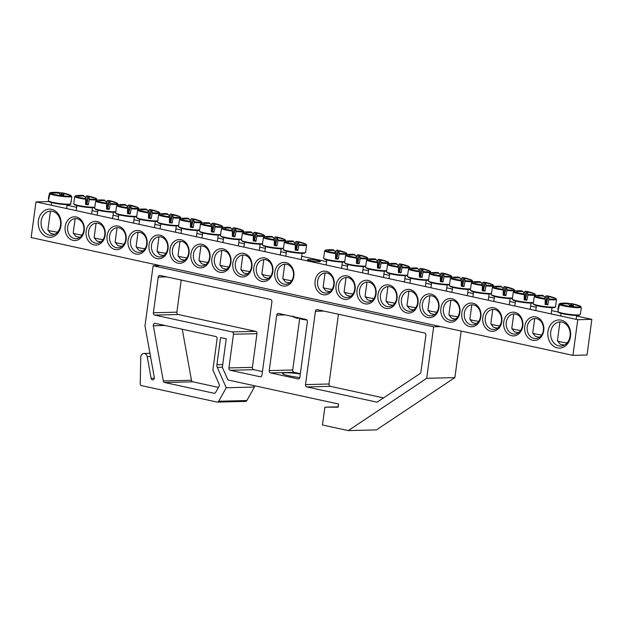 <?xml version="1.0" encoding="UTF-8"?>
<svg xmlns="http://www.w3.org/2000/svg" width="623" height="623" viewBox="0 0 623 623"><rect width="100%" height="100%" fill="white"/><g stroke="black" fill="none" stroke-linecap="round" stroke-linejoin="round"><path stroke-width="0.93" d="M527.229 326.81A10.061 8.169 88.6 0 1 535.04 318.509A10.061 8.169 88.6 0 1 543.458 328.36A10.061 8.169 88.6 0 1 535.539 338.624A10.061 8.169 88.6 0 1 527.229 326.81M67.058 205.232L76.668 207.319M92.056 210.667L97.624 211.875M113.012 215.223L118.588 216.438M133.976 219.779L139.552 220.994M154.94 224.342L160.516 225.549M175.904 228.898L181.472 230.113M196.86 233.454L202.436 234.669M217.824 238.017L223.4 239.224M238.788 242.573L244.364 243.788M259.752 247.129L265.32 248.343M280.708 251.692L286.284 252.899M301.672 256.248L326.6 261.668M341.988 265.016L347.556 266.223M362.944 269.572L368.52 270.787M383.908 274.128L389.484 275.343M404.872 278.691L410.448 279.898M425.836 283.247L431.404 284.462M446.792 287.803L452.368 289.017M467.756 292.366L473.332 293.573M488.72 296.922L494.296 298.137M509.684 301.477L515.26 302.692M530.648 306.041L536.216 307.248M551.604 310.597L558.091 312.006M576.602 316.032L591.85 319.35L587.03 355.017L572.942 355.367L577.762 319.7L35.97 201.891L31.15 237.558L572.942 355.367M524.722 326.522A11.876 9.641 -91.4 0 0 537.618 339.753A11.876 9.641 -91.4 0 0 540.359 319.498A11.876 9.641 -91.4 0 0 524.722 326.522M503.758 321.966A11.876 9.641 -91.4 0 0 516.662 335.19A11.876 9.641 -91.4 0 0 519.395 314.942A11.876 9.641 -91.4 0 0 503.758 321.966M461.83 312.847A11.876 9.641 -91.4 0 0 474.734 326.078A11.876 9.641 -91.4 0 0 477.475 305.831A11.876 9.641 -91.4 0 0 461.83 312.847M419.91 303.728A11.876 9.641 -91.4 0 0 432.814 316.959A11.876 9.641 -91.4 0 0 435.547 296.712A11.876 9.641 -91.4 0 0 419.91 303.728M377.982 294.617A11.876 9.641 -91.4 0 0 390.886 307.84A11.876 9.641 -91.4 0 0 393.627 287.592A11.876 9.641 -91.4 0 0 377.982 294.617M336.062 285.498A11.876 9.641 -91.4 0 0 348.966 298.729A11.876 9.641 -91.4 0 0 351.699 278.481A11.876 9.641 -91.4 0 0 336.062 285.498M84.191 230.728A11.876 9.641 -91.4 0 0 71.295 217.505A11.876 9.641 -91.4 0 0 68.553 237.752A11.876 9.641 -91.4 0 0 84.191 230.728M126.119 239.847A11.876 9.641 -91.4 0 0 113.215 226.616A11.876 9.641 -91.4 0 0 110.481 246.872A11.876 9.641 -91.4 0 0 126.119 239.847M168.039 248.966A11.876 9.641 -91.4 0 0 155.143 235.735A11.876 9.641 -91.4 0 0 152.401 255.983A11.876 9.641 -91.4 0 0 168.039 248.966M209.967 258.078A11.876 9.641 -91.4 0 0 197.063 244.855A11.876 9.641 -91.4 0 0 194.329 265.102A11.876 9.641 -91.4 0 0 209.967 258.078M251.887 267.197A11.876 9.641 -91.4 0 0 238.991 253.966A11.876 9.641 -91.4 0 0 236.249 274.221A11.876 9.641 -91.4 0 0 251.887 267.197M293.815 276.316A11.876 9.641 -91.4 0 0 280.911 263.085A11.876 9.641 -91.4 0 0 278.177 283.333A11.876 9.641 -91.4 0 0 293.815 276.316M60.976 225.682A14.088 11.44 -91.4 0 0 45.666 209.99A14.088 11.44 -91.4 0 0 42.419 234.014A14.088 11.44 -91.4 0 0 60.976 225.682M570.512 336.482A14.088 11.44 -91.4 0 0 555.21 320.79A14.088 11.44 -91.4 0 0 551.955 344.815A14.088 11.44 -91.4 0 0 570.512 336.482M272.851 271.753A11.876 9.641 -91.4 0 0 259.947 258.529A11.876 9.641 -91.4 0 0 257.213 278.777A11.876 9.641 -91.4 0 0 272.851 271.753M230.931 262.641A11.876 9.641 -91.4 0 0 218.027 249.41A11.876 9.641 -91.4 0 0 215.285 269.658A11.876 9.641 -91.4 0 0 230.931 262.641M189.003 253.522A11.876 9.641 -91.4 0 0 176.099 240.291A11.876 9.641 -91.4 0 0 173.365 260.546A11.876 9.641 -91.4 0 0 189.003 253.522M147.083 244.403A11.876 9.641 -91.4 0 0 134.179 231.18A11.876 9.641 -91.4 0 0 131.437 251.427A11.876 9.641 -91.4 0 0 147.083 244.403M105.155 235.292A11.876 9.641 -91.4 0 0 92.251 222.061A11.876 9.641 -91.4 0 0 89.517 242.308A11.876 9.641 -91.4 0 0 105.155 235.292M315.098 280.942A11.876 9.641 -91.4 0 0 328.002 294.165A11.876 9.641 -91.4 0 0 330.735 273.918A11.876 9.641 -91.4 0 0 315.098 280.942M357.026 290.061A11.876 9.641 -91.4 0 0 369.922 303.284A11.876 9.641 -91.4 0 0 372.663 283.037A11.876 9.641 -91.4 0 0 357.026 290.061M398.946 299.172A11.876 9.641 -91.4 0 0 411.85 312.403A11.876 9.641 -91.4 0 0 414.583 292.156A11.876 9.641 -91.4 0 0 398.946 299.172M440.874 308.292A11.876 9.641 -91.4 0 0 453.77 321.515A11.876 9.641 -91.4 0 0 456.511 301.267A11.876 9.641 -91.4 0 0 440.874 308.292M482.794 317.403A11.876 9.641 -91.4 0 0 495.698 330.634A11.876 9.641 -91.4 0 0 498.431 310.386A11.876 9.641 -91.4 0 0 482.794 317.403M506.265 322.255A10.061 8.169 88.6 0 1 514.076 313.945A10.061 8.169 88.6 0 1 522.495 323.804A10.061 8.169 88.6 0 1 514.582 334.068A10.061 8.169 88.6 0 1 506.265 322.255M485.301 317.699A10.061 8.169 88.6 0 1 493.112 309.39A10.061 8.169 88.6 0 1 501.531 319.241A10.061 8.169 88.6 0 1 493.618 329.505A10.061 8.169 88.6 0 1 485.301 317.699M464.337 313.135A10.061 8.169 88.6 0 1 472.148 304.834A10.061 8.169 88.6 0 1 480.574 314.685A10.061 8.169 88.6 0 1 472.655 324.949A10.061 8.169 88.6 0 1 464.337 313.135M443.381 308.58A10.061 8.169 88.6 0 1 451.192 300.27A10.061 8.169 88.6 0 1 459.61 310.129A10.061 8.169 88.6 0 1 451.691 320.393A10.061 8.169 88.6 0 1 443.381 308.58M422.417 304.024A10.061 8.169 88.6 0 1 430.228 295.715A10.061 8.169 88.6 0 1 438.647 305.566A10.061 8.169 88.6 0 1 430.734 315.83A10.061 8.169 88.6 0 1 422.417 304.024M401.453 299.461A10.061 8.169 88.6 0 1 409.264 291.159A10.061 8.169 88.6 0 1 417.683 301.01A10.061 8.169 88.6 0 1 409.77 311.274A10.061 8.169 88.6 0 1 401.453 299.461M380.489 294.905A10.061 8.169 88.6 0 1 388.3 286.596A10.061 8.169 88.6 0 1 396.726 296.455A10.061 8.169 88.6 0 1 388.807 306.718A10.061 8.169 88.6 0 1 380.489 294.905M359.533 290.349A10.061 8.169 88.6 0 1 367.344 282.04A10.061 8.169 88.6 0 1 375.762 291.899A10.061 8.169 88.6 0 1 367.843 302.155A10.061 8.169 88.6 0 1 359.533 290.349M338.569 285.786A10.061 8.169 88.6 0 1 346.38 277.484A10.061 8.169 88.6 0 1 354.799 287.335A10.061 8.169 88.6 0 1 346.886 297.599A10.061 8.169 88.6 0 1 338.569 285.786M317.605 281.23A10.061 8.169 88.6 0 1 325.416 272.921A10.061 8.169 88.6 0 1 333.835 282.78A10.061 8.169 88.6 0 1 325.922 293.044A10.061 8.169 88.6 0 1 317.605 281.23M83.801 230.385A10.061 8.169 88.6 0 1 75.99 238.695A10.061 8.169 88.6 0 1 67.564 228.843A10.061 8.169 88.6 0 1 75.484 218.58A10.061 8.169 88.6 0 1 83.801 230.385M104.757 234.949A10.061 8.169 88.6 0 1 96.947 243.25A10.061 8.169 88.6 0 1 88.528 233.399A10.061 8.169 88.6 0 1 96.448 223.135A10.061 8.169 88.6 0 1 104.757 234.949M125.721 239.505A10.061 8.169 88.6 0 1 117.911 247.814A10.061 8.169 88.6 0 1 109.492 237.955A10.061 8.169 88.6 0 1 117.404 227.691A10.061 8.169 88.6 0 1 125.721 239.505M146.685 244.06A10.061 8.169 88.6 0 1 138.874 252.37A10.061 8.169 88.6 0 1 130.456 242.518A10.061 8.169 88.6 0 1 138.368 232.254A10.061 8.169 88.6 0 1 146.685 244.06M167.649 248.624A10.061 8.169 88.6 0 1 159.838 256.925A10.061 8.169 88.6 0 1 151.412 247.074A10.061 8.169 88.6 0 1 159.332 236.81A10.061 8.169 88.6 0 1 167.649 248.624M188.605 253.179A10.061 8.169 88.6 0 1 180.795 261.489A10.061 8.169 88.6 0 1 172.376 251.63A10.061 8.169 88.6 0 1 180.296 241.366A10.061 8.169 88.6 0 1 188.605 253.179M209.569 257.735A10.061 8.169 88.6 0 1 201.759 266.044A10.061 8.169 88.6 0 1 193.34 256.193A10.061 8.169 88.6 0 1 201.26 245.929A10.061 8.169 88.6 0 1 209.569 257.735M230.533 262.299A10.061 8.169 88.6 0 1 222.723 270.6A10.061 8.169 88.6 0 1 214.304 260.749A10.061 8.169 88.6 0 1 222.216 250.485A10.061 8.169 88.6 0 1 230.533 262.299M251.497 266.854A10.061 8.169 88.6 0 1 243.686 275.164A10.061 8.169 88.6 0 1 235.26 265.305A10.061 8.169 88.6 0 1 243.18 255.041A10.061 8.169 88.6 0 1 251.497 266.854M272.453 271.41A10.061 8.169 88.6 0 1 264.65 279.719A10.061 8.169 88.6 0 1 256.224 269.86A10.061 8.169 88.6 0 1 264.144 259.596A10.061 8.169 88.6 0 1 272.453 271.41M319.14 261.753A6.526 0.74 -172.3 0 1 311.866 261.053A6.526 0.74 -172.3 0 1 307.443 259.744A6.526 0.74 -172.3 0 1 314.008 259.884A6.526 0.74 -172.3 0 1 320.378 261.489A6.526 0.74 -172.3 0 1 319.14 261.753M293.417 275.973A10.061 8.169 88.6 0 1 285.607 284.275A10.061 8.169 88.6 0 1 277.188 274.424A10.061 8.169 88.6 0 1 285.108 264.16A10.061 8.169 88.6 0 1 293.417 275.973M570.076 336.101A12.078 9.804 88.6 0 1 560.7 346.069A12.078 9.804 88.6 0 1 550.6 334.24A12.078 9.804 88.6 0 1 560.1 321.927A12.078 9.804 88.6 0 1 570.076 336.101M60.532 225.3A12.078 9.804 88.6 0 1 51.164 235.268A12.078 9.804 88.6 0 1 41.056 223.447A12.078 9.804 88.6 0 1 50.556 211.127A12.078 9.804 88.6 0 1 60.532 225.3M577.762 319.7L591.85 319.35M48.898 201.564L35.97 201.891M581.267 308.44L580.706 306.578A10.653 1.207 -172.3 0 1 571.789 306.563A10.653 1.207 -172.3 0 1 560.178 304.211L559.516 304.717L558.301 309.748A11.611 1.316 -172.3 0 1 557.881 309.382L558.956 304.226L559.602 303.713A10.653 1.207 -172.3 0 1 560.622 303.346L558.963 304.188A11.222 1.269 7.7 0 0 558.956 304.226M580.706 306.578A40.222 38.828 147 0 0 574.009 304.585A3.987 0.452 -172.3 0 1 572.802 304.616A40.222 7.188 101.6 0 1 573.378 305.916A39.973 38.587 147 0 0 569.586 305.48A40.222 6.394 -88.5 0 0 568.892 304.164A3.987 0.452 -172.3 0 1 567.241 303.806A40.222 38.828 147 0 0 560.178 304.211M567.826 303.354A39.973 39.381 -74 0 1 570.863 303.728A40.222 7.188 101.6 0 1 571.595 303.658A40.222 7.188 101.6 0 1 571.735 303.689A3.987 0.452 -172.3 0 1 573.394 304.047A40.222 39.623 -74 0 1 580.122 306.072L579.818 305.948A10.653 1.207 -172.3 0 1 580.122 306.072L580.628 306.726M559.602 303.713A40.222 39.623 -74 0 1 566.626 303.269A3.987 0.452 -172.3 0 1 567.833 303.237A40.222 6.394 -88.5 0 0 567.592 303.199A40.254 40.254 0 0 0 560.622 303.346M558.333 309.429L557.881 309.382M566.642 303.79L566.626 303.269M567.101 342.899A7.85 0.888 -172.3 0 1 557.46 340.836A7.85 0.888 -172.3 0 1 557.421 340.726L559.96 321.927M557.46 340.836L559.859 343.943A5.031 0.568 7.7 0 0 564.407 345.064M571.353 305.636L571.735 303.689M573.394 304.047L573.23 304.624M572.802 304.616L572.506 305.776M567.833 303.237L567.81 303.946M570.863 303.728L570.481 305.55M71.731 197.639L71.162 195.778A10.653 1.207 -172.3 0 1 62.253 195.77A10.653 1.207 -172.3 0 1 50.642 193.41L49.98 193.917L48.765 198.947A11.611 1.316 -172.3 0 1 48.469 198.753A11.611 1.316 -172.3 0 1 48.337 198.581L49.412 193.426L50.058 192.912A10.653 1.207 -172.3 0 1 51.078 192.546L49.419 193.387A11.222 1.269 7.7 0 0 49.412 193.426M70.913 201.182A11.611 1.316 -172.3 0 1 71.334 201.548M58.289 192.554A39.973 39.381 -74 0 1 61.319 192.935A40.222 7.188 101.6 0 1 62.051 192.857A40.222 7.188 101.6 0 1 62.199 192.889A3.987 0.452 -172.3 0 1 63.85 193.255A40.222 39.623 -74 0 1 70.586 195.279L70.274 195.147A10.653 1.207 -172.3 0 1 70.586 195.279L71.084 195.926M63.85 193.255L63.694 193.823M50.058 192.912A40.222 39.623 -74 0 1 57.082 192.468A3.987 0.452 -172.3 0 1 58.289 192.445A40.222 6.394 -88.5 0 0 58.048 192.398A40.254 40.254 0 0 0 51.078 192.546M71.162 195.778A40.222 38.828 147 0 0 64.465 193.784A3.987 0.452 -172.3 0 1 63.258 193.815A40.222 7.188 101.6 0 1 63.834 195.116A39.973 38.587 147 0 0 60.049 194.68A40.222 6.394 -88.5 0 0 59.356 193.364A3.987 0.452 -172.3 0 1 57.698 193.005A40.222 38.828 147 0 0 50.642 193.41M57.557 232.099A7.85 0.888 -172.3 0 1 56.864 232.029A7.85 0.888 -172.3 0 1 47.916 230.035A7.85 0.888 -172.3 0 1 47.878 229.926L50.424 211.135M47.916 230.035L50.323 233.142A5.031 0.568 7.7 0 0 54.871 234.271M57.098 192.99L57.082 192.468M58.289 192.445L58.274 193.146M63.258 193.815L62.962 194.983M61.817 194.835L62.199 192.889M61.319 192.935L60.945 194.75M48.789 198.636L48.337 198.581M298.97 245.244A11.222 1.269 7.7 0 0 306.586 245.026L305.215 243.788A10.653 1.207 -172.3 0 1 299.009 244.598L297.895 250.399A11.611 1.316 -172.3 0 1 296.564 250.251A11.611 1.316 -172.3 0 1 295.201 250.088L295.318 244.169A10.653 1.207 -172.3 0 1 286.012 241.187L284.361 242.028A11.222 1.269 7.7 0 0 295.38 244.831M295.17 243.772L295.777 241.794A40.222 7.188 101.6 0 1 296.984 241.498A40.222 7.188 101.6 0 1 297.132 241.529A3.987 0.452 -172.3 0 1 298.791 241.888A40.222 39.623 -74 0 1 303.323 243.11A39.973 7.141 101.6 0 1 303.923 243.624A40.222 38.828 147 0 0 299.398 242.425A3.987 0.452 -172.3 0 1 298.199 242.456A40.222 7.188 101.6 0 1 299.009 244.598M295.318 244.169A40.222 6.394 -88.5 0 0 294.29 242.004A3.987 0.452 -172.3 0 1 292.639 241.646A40.222 38.828 147 0 0 287.912 241.779A39.973 6.355 -88.5 0 0 287.32 241.265A40.222 39.623 -74 0 1 292.023 241.109A3.987 0.452 -172.3 0 1 293.223 241.078A40.222 6.394 -88.5 0 0 292.989 241.039A40.254 40.254 0 0 0 286.012 241.187M293.223 241.078L293.207 241.786M295.286 248.46L295.754 248.546L295.294 248.141M295.754 248.546L297.132 241.529M291.696 280.654A7.85 0.888 -172.3 0 1 282.85 278.668A7.85 0.888 -172.3 0 1 282.819 278.567L284.758 264.175M282.85 278.668L285.256 281.783A5.031 0.568 7.7 0 0 289.594 282.873M298.199 242.456L296.486 249.177L295.255 249.075M298.791 241.888L298.627 242.464M292.039 241.631L292.023 241.109M297.895 250.399L296.486 249.177M278.006 240.688A11.222 1.269 7.7 0 0 285.622 240.47L284.252 239.224A10.653 1.207 -172.3 0 1 278.045 240.042L276.939 245.844A11.611 1.316 -172.3 0 1 275.6 245.696A11.611 1.316 -172.3 0 1 274.237 245.532L274.354 239.614A10.653 1.207 -172.3 0 1 265.055 236.631L263.397 237.464A11.222 1.269 7.7 0 0 274.416 240.276M274.206 239.216L274.821 237.238A40.222 7.188 101.6 0 1 276.028 236.942A40.222 7.188 101.6 0 1 276.168 236.974A3.987 0.452 -172.3 0 1 277.827 237.332A40.222 39.623 -74 0 1 282.359 238.547A39.973 7.141 101.6 0 1 282.959 239.068A40.222 38.828 147 0 0 278.442 237.861A3.987 0.452 -172.3 0 1 277.235 237.893A40.222 7.188 101.6 0 1 278.045 240.042M274.354 239.614A40.222 6.394 -88.5 0 0 273.326 237.441A3.987 0.452 -172.3 0 1 271.675 237.083A40.222 38.828 147 0 0 266.956 237.223A39.973 6.355 -88.5 0 0 266.356 236.701A40.222 39.623 -74 0 1 271.06 236.553A3.987 0.452 -172.3 0 1 272.267 236.522A40.222 6.394 -88.5 0 0 272.025 236.475A40.254 40.254 0 0 0 265.055 236.631M272.267 236.522L272.243 237.231M274.322 243.905L274.798 243.982L274.33 243.585M274.798 243.982L276.168 236.974M270.732 276.09A7.85 0.888 -172.3 0 1 261.894 274.112A7.85 0.888 -172.3 0 1 261.855 274.003L263.802 259.62M261.894 274.112L264.292 277.227A5.031 0.568 7.7 0 0 268.63 278.317M277.235 237.893L275.53 244.621L274.291 244.52M277.827 237.332L277.663 237.908M271.075 237.075L271.06 236.553M276.939 245.844L275.53 244.621M257.05 236.133A11.222 1.269 7.7 0 0 264.666 235.915L263.288 234.669A10.653 1.207 -172.3 0 1 257.089 235.478L255.975 241.28A11.611 1.316 -172.3 0 1 254.636 241.14A11.611 1.316 -172.3 0 1 253.273 240.969L253.39 235.05A10.653 1.207 -172.3 0 1 244.091 232.075L242.433 232.909A11.222 1.269 7.7 0 0 253.452 235.712M253.242 234.661L253.857 232.683A40.222 7.188 101.6 0 1 255.064 232.379A40.222 7.188 101.6 0 1 255.212 232.41A3.987 0.452 -172.3 0 1 256.863 232.776A40.222 39.623 -74 0 1 261.403 233.991A39.973 7.141 101.6 0 1 261.995 234.505A40.222 38.828 147 0 0 257.478 233.306A3.987 0.452 -172.3 0 1 256.271 233.337A40.222 7.188 101.6 0 1 257.089 235.478M253.39 235.05A40.222 6.394 -88.5 0 0 252.37 232.885A3.987 0.452 -172.3 0 1 250.711 232.527A40.222 38.828 147 0 0 245.992 232.659A39.973 6.355 -88.5 0 0 245.392 232.145A40.222 39.623 -74 0 1 250.096 231.99A3.987 0.452 -172.3 0 1 251.303 231.966A40.222 6.394 -88.5 0 0 251.061 231.92A40.254 40.254 0 0 0 244.091 232.075M251.303 231.966L251.287 232.667M253.359 239.349L253.834 239.427L253.374 239.03M253.834 239.427L255.212 232.41M249.768 271.535A7.85 0.888 -172.3 0 1 240.93 269.557A7.85 0.888 -172.3 0 1 240.891 269.447L242.838 255.056M240.93 269.557L243.336 272.672A5.031 0.568 7.7 0 0 247.666 273.762M256.271 233.337L254.566 240.057L253.327 239.964M256.863 232.776L256.707 233.345M250.111 232.511L250.096 231.99M255.975 241.28L254.566 240.057M236.086 231.569A11.222 1.269 7.7 0 0 243.702 231.351L242.324 230.113A10.653 1.207 -172.3 0 1 236.125 230.923L235.011 236.724A11.611 1.316 -172.3 0 1 233.672 236.576A11.611 1.316 -172.3 0 1 232.317 236.413L232.426 230.494A10.653 1.207 -172.3 0 1 223.127 227.512L221.476 228.353A11.222 1.269 7.7 0 0 232.488 231.156M232.286 230.097L232.893 228.119A40.222 7.188 101.6 0 1 234.1 227.823A40.222 7.188 101.6 0 1 234.248 227.854A3.987 0.452 -172.3 0 1 235.899 228.213A40.222 39.623 -74 0 1 240.439 229.435A39.973 7.141 101.6 0 1 241.031 229.949A40.222 38.828 147 0 0 236.514 228.75A3.987 0.452 -172.3 0 1 235.307 228.781A40.222 7.188 101.6 0 1 236.125 230.923M232.426 230.494A40.222 6.394 -88.5 0 0 231.406 228.329A3.987 0.452 -172.3 0 1 229.747 227.971A40.222 38.828 147 0 0 225.028 228.104A39.973 6.355 -88.5 0 0 224.436 227.59A40.222 39.623 -74 0 1 229.132 227.434A3.987 0.452 -172.3 0 1 230.339 227.403A40.222 6.394 -88.5 0 0 230.097 227.364M230.339 227.403L230.323 228.111M232.395 234.785L232.87 234.871L232.41 234.466M232.87 234.871L234.248 227.854M228.812 266.979A7.85 0.888 -172.3 0 1 219.966 265.001A7.85 0.888 -172.3 0 1 219.927 264.892L221.874 250.501M219.966 265.001L222.372 268.108A5.031 0.568 7.7 0 0 226.702 269.206M235.307 228.781L233.602 235.502L232.371 235.401M235.899 228.213L235.743 228.789M229.147 227.956L229.132 227.434M235.011 236.724L233.602 235.502M215.122 227.013A11.222 1.269 7.7 0 0 222.738 226.795L221.367 225.549A10.653 1.207 -172.3 0 1 215.161 226.367L214.047 232.169A11.611 1.316 -172.3 0 1 212.716 232.021A11.611 1.316 -172.3 0 1 211.353 231.857L211.47 225.939A10.653 1.207 -172.3 0 1 202.164 222.956L200.513 223.789A11.222 1.269 7.7 0 0 211.532 226.601M211.322 225.542L211.929 223.564A40.222 7.188 101.6 0 1 213.136 223.268A40.222 7.188 101.6 0 1 213.284 223.299A3.987 0.452 -172.3 0 1 214.935 223.657A40.222 39.623 -74 0 1 219.475 224.872A39.973 7.141 101.6 0 1 220.075 225.394A40.222 38.828 147 0 0 215.55 224.187A3.987 0.452 -172.3 0 1 214.351 224.218A40.222 7.188 101.6 0 1 215.161 226.367M211.47 225.939A40.222 6.394 -88.5 0 0 210.442 223.766A3.987 0.452 -172.3 0 1 208.791 223.408A40.222 38.828 147 0 0 204.064 223.548A39.973 6.355 -88.5 0 0 203.472 223.026A40.222 39.623 -74 0 1 208.175 222.878A3.987 0.452 -172.3 0 1 209.375 222.847A40.222 6.394 -88.5 0 0 209.141 222.8A40.254 40.254 0 0 0 202.164 222.956M209.375 222.847L209.359 223.556M211.431 230.23L211.906 230.308L211.446 229.91M211.906 230.308L213.284 223.299M207.848 262.415A7.85 0.888 -172.3 0 1 199.002 260.437A7.85 0.888 -172.3 0 1 198.971 260.328L200.91 245.945M199.002 260.437L201.408 263.552A5.031 0.568 7.7 0 0 205.746 264.643M214.351 224.218L212.638 230.946L211.407 230.845M214.935 223.657L214.779 224.233M208.191 223.4L208.175 222.878M214.047 232.169L212.638 230.946M194.158 222.458A11.222 1.269 7.7 0 0 201.774 222.24L200.404 220.994A10.653 1.207 -172.3 0 1 194.197 221.804L193.091 227.605A11.611 1.316 -172.3 0 1 191.752 227.465A11.611 1.316 -172.3 0 1 190.389 227.294L190.506 221.383A10.653 1.207 -172.3 0 1 181.207 218.4L179.549 219.234A11.222 1.269 7.7 0 0 190.568 222.045M190.358 220.986L190.965 219.008A40.222 7.188 101.6 0 1 192.18 218.704A40.222 7.188 101.6 0 1 192.32 218.735A3.987 0.452 -172.3 0 1 193.979 219.101A40.222 39.623 -74 0 1 198.511 220.316A39.973 7.141 101.6 0 1 199.111 220.83A40.222 38.828 147 0 0 194.594 219.631A3.987 0.452 -172.3 0 1 193.387 219.662A40.222 7.188 101.6 0 1 194.197 221.804M190.506 221.383A40.222 6.394 -88.5 0 0 189.478 219.21A3.987 0.452 -172.3 0 1 187.827 218.852A40.222 38.828 147 0 0 183.107 218.992A39.973 6.355 -88.5 0 0 182.508 218.471A40.222 39.623 -74 0 1 187.212 218.323A3.987 0.452 -172.3 0 1 188.419 218.291A40.222 6.394 -88.5 0 0 188.177 218.245A40.254 40.254 0 0 0 181.207 218.4M188.419 218.291L188.395 218.992M190.474 225.674L190.95 225.752L190.482 225.355M190.95 225.752L192.32 218.735M186.884 257.86A7.85 0.888 -172.3 0 1 178.046 255.882A7.85 0.888 -172.3 0 1 178.007 255.773L179.954 241.381M178.046 255.882L180.444 258.997A5.031 0.568 7.7 0 0 184.782 260.087M193.387 219.662L191.682 226.383L190.443 226.289M193.979 219.101L193.815 219.67M187.227 218.837L187.212 218.323M193.091 227.605L191.682 226.383M173.202 217.894A11.222 1.269 7.7 0 0 180.818 217.684L179.44 216.438A10.653 1.207 -172.3 0 1 173.233 217.248L172.127 223.05A11.611 1.316 -172.3 0 1 170.788 222.902A11.611 1.316 -172.3 0 1 169.425 222.738L169.542 216.82A10.653 1.207 -172.3 0 1 160.243 213.837L158.585 214.678A11.222 1.269 7.7 0 0 169.604 217.482M169.394 216.43L170.009 214.444A40.222 7.188 101.6 0 1 171.216 214.148A40.222 7.188 101.6 0 1 171.356 214.18A3.987 0.452 -172.3 0 1 173.015 214.538A40.222 39.623 -74 0 1 177.555 215.76A39.973 7.141 101.6 0 1 178.147 216.274A40.222 38.828 147 0 0 173.63 215.075A3.987 0.452 -172.3 0 1 172.423 215.106A40.222 7.188 101.6 0 1 173.233 217.248M169.542 216.82A40.222 6.394 -88.5 0 0 168.522 214.655A3.987 0.452 -172.3 0 1 166.863 214.296A40.222 38.828 147 0 0 162.144 214.429A39.973 6.355 -88.5 0 0 161.544 213.915A40.222 39.623 -74 0 1 166.248 213.759A3.987 0.452 -172.3 0 1 167.455 213.728A40.222 6.394 -88.5 0 0 167.213 213.689M167.455 213.728L167.439 214.437M169.511 221.118L169.986 221.196L169.526 220.791M169.986 221.196L171.356 214.18M165.92 253.304A7.85 0.888 -172.3 0 1 157.082 251.326A7.85 0.888 -172.3 0 1 157.043 251.217L158.99 236.826M157.082 251.326L159.488 254.433A5.031 0.568 7.7 0 0 163.818 255.531M172.423 215.106L170.718 221.827L169.479 221.726M173.015 214.538L172.859 215.114M166.263 214.281L166.248 213.759M172.127 223.05L170.718 221.827M152.238 213.339A11.222 1.269 7.7 0 0 159.854 213.121L158.476 211.875A10.653 1.207 -172.3 0 1 152.277 212.692L151.163 218.494A11.611 1.316 -172.3 0 1 149.824 218.346A11.611 1.316 -172.3 0 1 148.461 218.182L148.578 212.264A10.653 1.207 -172.3 0 1 139.279 209.281L137.621 210.115A11.222 1.269 7.7 0 0 148.64 212.926M148.438 211.867L149.045 209.889A40.222 7.188 101.6 0 1 150.252 209.593A40.222 7.188 101.6 0 1 150.4 209.624A3.987 0.452 -172.3 0 1 152.051 209.982A40.222 39.623 -74 0 1 156.591 211.197A39.973 7.141 101.6 0 1 157.183 211.719A40.222 38.828 147 0 0 152.666 210.512A3.987 0.452 -172.3 0 1 151.459 210.543A40.222 7.188 101.6 0 1 152.277 212.692M148.578 212.264A40.222 6.394 -88.5 0 0 147.558 210.099A3.987 0.452 -172.3 0 1 145.899 209.733A40.222 38.828 147 0 0 141.18 209.873A39.973 6.355 -88.5 0 0 140.588 209.359A40.222 39.623 -74 0 1 145.284 209.203A3.987 0.452 -172.3 0 1 146.491 209.172A40.222 6.394 -88.5 0 0 146.249 209.126A40.254 40.254 0 0 0 139.279 209.281M146.491 209.172L146.475 209.881M148.547 216.555L149.022 216.633L148.562 216.236M149.022 216.633L150.4 209.624M144.957 248.741A7.85 0.888 -172.3 0 1 136.118 246.763A7.85 0.888 -172.3 0 1 136.079 246.653L138.026 232.27M136.118 246.763L138.524 249.878A5.031 0.568 7.7 0 0 142.854 250.968M151.459 210.543L149.754 217.271L148.523 217.17M152.051 209.982L151.895 210.558M145.299 209.725L145.284 209.203M151.163 218.494L149.754 217.271M131.274 208.783A11.222 1.269 7.7 0 0 138.89 208.565L137.519 207.319A10.653 1.207 -172.3 0 1 131.313 208.129L130.199 213.93A11.611 1.316 -172.3 0 1 128.868 213.79A11.611 1.316 -172.3 0 1 127.505 213.619L127.614 207.708A10.653 1.207 -172.3 0 1 118.315 204.726L116.665 205.559A11.222 1.269 7.7 0 0 127.684 208.37M127.474 207.311L128.081 205.333A40.222 7.188 101.6 0 1 129.288 205.029A40.222 7.188 101.6 0 1 129.436 205.068A3.987 0.452 -172.3 0 1 131.087 205.426A40.222 39.623 -74 0 1 135.627 206.641A39.973 7.141 101.6 0 1 136.227 207.155A40.222 38.828 147 0 0 131.702 205.956A3.987 0.452 -172.3 0 1 130.503 205.987A40.222 7.188 101.6 0 1 131.313 208.129M127.614 207.708A40.222 6.394 -88.5 0 0 126.594 205.535A3.987 0.452 -172.3 0 1 124.943 205.177A40.222 38.828 147 0 0 120.216 205.317A39.973 6.355 -88.5 0 0 119.624 204.796A40.222 39.623 -74 0 1 124.327 204.648A3.987 0.452 -172.3 0 1 125.527 204.617A40.222 6.394 -88.5 0 0 125.293 204.57A40.254 40.254 0 0 0 118.315 204.726M125.527 204.617L125.511 205.317M127.583 211.999L128.058 212.077L127.598 211.68M128.058 212.077L129.436 205.068M124 244.185A7.85 0.888 -172.3 0 1 115.154 242.207A7.85 0.888 -172.3 0 1 115.123 242.098L117.062 227.707M115.154 242.207L117.56 245.322A5.031 0.568 7.7 0 0 121.898 246.412M130.503 205.987L128.79 212.716L127.559 212.614M131.087 205.426L130.931 205.995M124.343 205.162L124.327 204.648M130.199 213.93L128.79 212.716M110.31 204.219A11.222 1.269 7.7 0 0 117.926 204.009L116.556 202.763A10.653 1.207 -172.3 0 1 110.349 203.573L109.243 209.375A11.611 1.316 -172.3 0 1 107.904 209.235A11.611 1.316 -172.3 0 1 106.541 209.063L106.658 203.145A10.653 1.207 -172.3 0 1 97.359 200.162L95.701 201.003A11.222 1.269 7.7 0 0 106.72 203.807M106.51 202.755L107.117 200.77A40.222 7.188 101.6 0 1 108.332 200.474A40.222 7.188 101.6 0 1 108.472 200.505A3.987 0.452 -172.3 0 1 110.131 200.863A40.222 39.623 -74 0 1 114.663 202.086A39.973 7.141 101.6 0 1 115.263 202.6A40.222 38.828 147 0 0 110.746 201.4A3.987 0.452 -172.3 0 1 109.539 201.431A40.222 7.188 101.6 0 1 110.349 203.573M106.658 203.145A40.222 6.394 -88.5 0 0 105.63 200.98A3.987 0.452 -172.3 0 1 103.979 200.622A40.222 38.828 147 0 0 99.259 200.754A39.973 6.355 -88.5 0 0 98.66 200.24A40.222 39.623 -74 0 1 103.363 200.084A3.987 0.452 -172.3 0 1 104.571 200.053A40.222 6.394 -88.5 0 0 104.329 200.014A40.254 40.254 0 0 0 97.359 200.162M104.571 200.053L104.547 200.762M106.626 207.443L107.101 207.521L106.634 207.116M107.101 207.521L108.472 200.505M103.036 239.629A7.85 0.888 -172.3 0 1 94.198 237.651A7.85 0.888 -172.3 0 1 94.159 237.542L96.106 223.151M94.198 237.651L96.596 240.758A5.031 0.568 7.7 0 0 100.934 241.856M109.539 201.431L107.834 208.152L106.595 208.051M110.131 200.863L109.967 201.439M103.379 200.606L103.363 200.084M109.243 209.375L107.834 208.152M89.354 199.664A11.222 1.269 7.7 0 0 96.97 199.446L95.592 198.2A10.653 1.207 -172.3 0 1 89.385 199.017L88.279 204.819A11.611 1.316 -172.3 0 1 86.94 204.671A11.611 1.316 -172.3 0 1 85.577 204.508L85.694 198.589A10.653 1.207 -172.3 0 1 76.395 195.606L74.737 196.44A11.222 1.269 7.7 0 0 85.756 199.251M85.546 198.192L86.161 196.214A40.222 7.188 101.6 0 1 87.368 195.918A40.222 7.188 101.6 0 1 87.508 195.949A3.987 0.452 -172.3 0 1 89.167 196.307A40.222 39.623 -74 0 1 93.707 197.522A39.973 7.141 101.6 0 1 94.299 198.044A40.222 38.828 147 0 0 89.782 196.845A3.987 0.452 -172.3 0 1 88.575 196.868A40.222 7.188 101.6 0 1 89.385 199.017M85.694 198.589A40.222 6.394 -88.5 0 0 84.666 196.424A3.987 0.452 -172.3 0 1 83.015 196.058A40.222 38.828 147 0 0 78.296 196.198A39.973 6.355 -88.5 0 0 77.696 195.684A40.222 39.623 -74 0 1 82.4 195.529A3.987 0.452 -172.3 0 1 83.607 195.497A40.222 6.394 -88.5 0 0 83.365 195.451A40.254 40.254 0 0 0 76.395 195.606M83.607 195.497L83.591 196.206M85.663 202.88L86.138 202.958L85.678 202.561M86.138 202.958L87.508 195.949M82.072 235.066A7.85 0.888 -172.3 0 1 73.234 233.088A7.85 0.888 -172.3 0 1 73.195 232.979L75.142 218.595M73.234 233.088L75.632 236.203A5.031 0.568 7.7 0 0 79.97 237.293M88.575 196.868L86.87 203.596L85.631 203.495M89.167 196.307L89.011 196.884M82.415 196.05L82.4 195.529M88.279 204.819L86.87 203.596M339.286 254.013A11.222 1.269 7.7 0 0 346.902 253.795L345.524 252.549A10.653 1.207 -172.3 0 1 339.325 253.359L338.211 259.168A11.611 1.316 -172.3 0 1 336.872 259.02A11.611 1.316 -172.3 0 1 335.509 258.856L335.626 252.938A10.653 1.207 -172.3 0 1 326.327 249.955L324.669 250.789A11.222 1.269 7.7 0 0 335.688 253.6M335.478 252.541L336.093 250.563A40.222 7.188 101.6 0 1 337.3 250.259A40.222 7.188 101.6 0 1 337.448 250.298A3.987 0.452 -172.3 0 1 339.099 250.656A40.222 39.623 -74 0 1 343.639 251.871A39.973 7.141 101.6 0 1 344.231 252.393A40.222 38.828 147 0 0 339.714 251.186A3.987 0.452 -172.3 0 1 338.507 251.217A40.222 7.188 101.6 0 1 339.325 253.359M335.626 252.938A40.222 6.394 -88.5 0 0 334.606 250.765A3.987 0.452 -172.3 0 1 332.947 250.407A40.222 38.828 147 0 0 328.228 250.547A39.973 6.355 -88.5 0 0 327.628 250.025A40.222 39.623 -74 0 1 332.332 249.878A3.987 0.452 -172.3 0 1 333.539 249.846A40.222 6.394 -88.5 0 0 333.297 249.8A40.254 40.254 0 0 0 326.327 249.955M333.539 249.846L333.523 250.555M335.595 257.229L336.07 257.307L335.61 256.91M336.07 257.307L337.448 250.298M332.004 289.415A7.85 0.888 -172.3 0 1 323.166 287.437A7.85 0.888 -172.3 0 1 323.127 287.328L325.074 272.944M323.166 287.437L325.572 290.552A5.031 0.568 7.7 0 0 329.902 291.642M338.507 251.217L336.802 257.945L335.563 257.844M339.099 250.656L338.943 251.233M332.347 250.391L332.332 249.878M338.211 259.168L336.802 257.945M360.242 258.568A11.222 1.269 7.7 0 0 367.858 258.35L366.488 257.104A10.653 1.207 -172.3 0 1 360.281 257.922L359.175 263.724A11.611 1.316 -172.3 0 1 357.836 263.576A11.611 1.316 -172.3 0 1 356.473 263.412L356.59 257.494A10.653 1.207 -172.3 0 1 347.291 254.511L345.633 255.344A11.222 1.269 7.7 0 0 356.652 258.156M356.442 257.097L357.057 255.119A40.222 7.188 101.6 0 1 358.264 254.823A40.222 7.188 101.6 0 1 358.404 254.854A3.987 0.452 -172.3 0 1 360.063 255.212A40.222 39.623 -74 0 1 364.595 256.435A39.973 7.141 101.6 0 1 365.195 256.949A40.222 38.828 147 0 0 360.678 255.749A3.987 0.452 -172.3 0 1 359.471 255.78A40.222 7.188 101.6 0 1 360.281 257.922M356.59 257.494A40.222 6.394 -88.5 0 0 355.562 255.329A3.987 0.452 -172.3 0 1 353.911 254.963A40.222 38.828 147 0 0 349.192 255.103A39.973 6.355 -88.5 0 0 348.592 254.589A40.222 39.623 -74 0 1 353.296 254.433A3.987 0.452 -172.3 0 1 354.503 254.402A40.222 6.394 -88.5 0 0 354.261 254.363A40.254 40.254 0 0 0 347.291 254.511M354.503 254.402L354.479 255.111M356.558 261.785L357.034 261.87L356.566 261.465M357.034 261.87L358.404 254.854M352.968 293.978A7.85 0.888 -172.3 0 1 344.13 291.992A7.85 0.888 -172.3 0 1 344.091 291.891L346.038 277.5M344.13 291.992L346.528 295.107A5.031 0.568 7.7 0 0 350.866 296.198M359.471 255.78L357.766 262.501L356.527 262.4M360.063 255.212L359.899 255.788M353.311 254.955L353.296 254.433M359.175 263.724L357.766 262.501M381.206 263.132A11.222 1.269 7.7 0 0 388.822 262.914L387.451 261.668A10.653 1.207 -172.3 0 1 381.245 262.478L380.131 268.279A11.611 1.316 -172.3 0 1 378.8 268.139A11.611 1.316 -172.3 0 1 377.437 267.968L377.554 262.049A10.653 1.207 -172.3 0 1 368.248 259.067L366.597 259.908A11.222 1.269 7.7 0 0 377.616 262.711M377.406 261.66L378.013 259.682A40.222 7.188 101.6 0 1 379.22 259.378A40.222 7.188 101.6 0 1 379.368 259.409A3.987 0.452 -172.3 0 1 381.027 259.775A40.222 39.623 -74 0 1 385.559 260.99A39.973 7.141 101.6 0 1 386.159 261.504A40.222 38.828 147 0 0 381.634 260.305A3.987 0.452 -172.3 0 1 380.435 260.336A40.222 7.188 101.6 0 1 381.245 262.478M377.554 262.049A40.222 6.394 -88.5 0 0 376.526 259.884A3.987 0.452 -172.3 0 1 374.875 259.526A40.222 38.828 147 0 0 370.148 259.659A39.973 6.355 -88.5 0 0 369.556 259.145A40.222 39.623 -74 0 1 374.259 258.989A3.987 0.452 -172.3 0 1 375.459 258.966A40.222 6.394 -88.5 0 0 375.225 258.919A40.254 40.254 0 0 0 368.248 259.067M375.459 258.966L375.443 259.666M377.515 266.348L377.99 266.426L377.53 266.029M377.99 266.426L379.368 259.409M373.932 298.534A7.85 0.888 -172.3 0 1 365.086 296.556A7.85 0.888 -172.3 0 1 365.055 296.447L366.994 282.055M365.086 296.556L367.492 299.663A5.031 0.568 7.7 0 0 371.83 300.761M380.435 260.336L378.722 267.057L377.491 266.963M381.027 259.775L380.863 260.344M374.275 259.511L374.259 258.989M380.131 268.279L378.722 267.057M402.17 267.688A11.222 1.269 7.7 0 0 409.786 267.469L408.408 266.223A10.653 1.207 -172.3 0 1 402.209 267.033L401.095 272.843A11.611 1.316 -172.3 0 1 399.764 272.695A11.611 1.316 -172.3 0 1 398.401 272.531L398.51 266.613A10.653 1.207 -172.3 0 1 389.211 263.63L387.561 264.464A11.222 1.269 7.7 0 0 398.572 267.275M398.37 266.216L398.977 264.238A40.222 7.188 101.6 0 1 400.184 263.934A40.222 7.188 101.6 0 1 400.332 263.973A3.987 0.452 -172.3 0 1 401.983 264.331A40.222 39.623 -74 0 1 406.523 265.546A39.973 7.141 101.6 0 1 407.115 266.068A40.222 38.828 147 0 0 402.598 264.861A3.987 0.452 -172.3 0 1 401.399 264.892A40.222 7.188 101.6 0 1 402.209 267.033M398.51 266.613A40.222 6.394 -88.5 0 0 397.49 264.44A3.987 0.452 -172.3 0 1 395.831 264.082A40.222 38.828 147 0 0 391.112 264.222A39.973 6.355 -88.5 0 0 390.52 263.7A40.222 39.623 -74 0 1 395.216 263.552A3.987 0.452 -172.3 0 1 396.423 263.521A40.222 6.394 -88.5 0 0 396.181 263.474A40.254 40.254 0 0 0 389.211 263.63M396.423 263.521L396.407 264.23M398.479 270.904L398.954 270.982L398.494 270.584M398.954 270.982L400.332 263.973M394.896 303.089A7.85 0.888 -172.3 0 1 386.05 301.111A7.85 0.888 -172.3 0 1 386.011 301.002L387.958 286.619M386.05 301.111L388.456 304.226A5.031 0.568 7.7 0 0 392.786 305.317M401.399 264.892L399.686 271.62L398.455 271.519M401.983 264.331L401.827 264.907M395.231 264.066L395.216 263.552M401.095 272.843L399.686 271.62M423.134 272.243A11.222 1.269 7.7 0 0 430.75 272.025L429.372 270.779A10.653 1.207 -172.3 0 1 423.173 271.597L422.059 277.399A11.611 1.316 -172.3 0 1 420.72 277.251A11.611 1.316 -172.3 0 1 419.357 277.087L419.474 271.169A10.653 1.207 -172.3 0 1 410.175 268.186L408.517 269.019A11.222 1.269 7.7 0 0 419.536 271.83M419.326 270.771L419.941 268.793A40.222 7.188 101.6 0 1 421.148 268.497A40.222 7.188 101.6 0 1 421.296 268.529A3.987 0.452 -172.3 0 1 422.947 268.887A40.222 39.623 -74 0 1 427.487 270.109A39.973 7.141 101.6 0 1 428.079 270.623A40.222 38.828 147 0 0 423.562 269.424A3.987 0.452 -172.3 0 1 422.355 269.447A40.222 7.188 101.6 0 1 423.173 271.597M419.474 271.169A40.222 6.394 -88.5 0 0 418.454 269.004A3.987 0.452 -172.3 0 1 416.795 268.638A40.222 38.828 147 0 0 412.076 268.778A39.973 6.355 -88.5 0 0 411.476 268.264A40.222 39.623 -74 0 1 416.18 268.108A3.987 0.452 -172.3 0 1 417.387 268.077A40.222 6.394 -88.5 0 0 417.145 268.038A40.254 40.254 0 0 0 410.175 268.186M417.387 268.077L417.371 268.786M419.443 275.459L419.918 275.537L419.458 275.14M419.918 275.537L421.296 268.529M415.853 307.653A7.85 0.888 -172.3 0 1 407.014 305.667A7.85 0.888 -172.3 0 1 406.975 305.566L408.922 291.175M407.014 305.667L409.42 308.782A5.031 0.568 7.7 0 0 413.75 309.872M422.355 269.447L420.65 276.176L419.411 276.075M422.947 268.887L422.791 269.463M416.195 268.63L416.18 268.108M422.059 277.399L420.65 276.176M444.09 276.807A11.222 1.269 7.7 0 0 451.714 276.589L450.336 275.343A10.653 1.207 -172.3 0 1 444.129 276.153L443.023 281.954A11.611 1.316 -172.3 0 1 441.684 281.814A11.611 1.316 -172.3 0 1 440.321 281.643L440.438 275.724A10.653 1.207 -172.3 0 1 431.139 272.742L429.481 273.583A11.222 1.269 7.7 0 0 440.5 276.386M440.29 275.335L440.905 273.357A40.222 7.188 101.6 0 1 442.112 273.053A40.222 7.188 101.6 0 1 442.252 273.084A3.987 0.452 -172.3 0 1 443.911 273.45A40.222 39.623 -74 0 1 448.443 274.665A39.973 7.141 101.6 0 1 449.043 275.179A40.222 38.828 147 0 0 444.526 273.98A3.987 0.452 -172.3 0 1 443.319 274.011A40.222 7.188 101.6 0 1 444.129 276.153M440.438 275.724A40.222 6.394 -88.5 0 0 439.41 273.559A3.987 0.452 -172.3 0 1 437.759 273.201A40.222 38.828 147 0 0 433.04 273.333A39.973 6.355 -88.5 0 0 432.44 272.819A40.222 39.623 -74 0 1 437.144 272.664A3.987 0.452 -172.3 0 1 438.351 272.633A40.222 6.394 -88.5 0 0 438.109 272.594A40.254 40.254 0 0 0 431.139 272.742M438.351 272.633L438.335 273.341M440.406 280.023L440.882 280.101L440.414 279.696M440.882 280.101L442.252 273.084M436.816 312.209A7.85 0.888 -172.3 0 1 427.978 310.231A7.85 0.888 -172.3 0 1 427.939 310.122L429.886 295.73M427.978 310.231L430.376 313.338A5.031 0.568 7.7 0 0 434.714 314.436M443.319 274.011L441.614 280.732L440.375 280.638M443.911 273.45L443.755 274.019M437.159 273.186L437.144 272.664M443.023 281.954L441.614 280.732M465.054 281.362A11.222 1.269 7.7 0 0 472.67 281.144L471.3 279.898A10.653 1.207 -172.3 0 1 465.093 280.708L463.987 286.518A11.611 1.316 -172.3 0 1 462.648 286.37A11.611 1.316 -172.3 0 1 461.285 286.206L461.402 280.288A10.653 1.207 -172.3 0 1 452.096 277.305L450.445 278.138A11.222 1.269 7.7 0 0 461.464 280.95M461.254 279.891L461.861 277.913A40.222 7.188 101.6 0 1 463.068 277.609A40.222 7.188 101.6 0 1 463.216 277.648A3.987 0.452 -172.3 0 1 464.875 278.006A40.222 39.623 -74 0 1 469.407 279.221A39.973 7.141 101.6 0 1 470.007 279.743A40.222 38.828 147 0 0 465.482 278.536A3.987 0.452 -172.3 0 1 464.283 278.567A40.222 7.188 101.6 0 1 465.093 280.708M461.402 280.288A40.222 6.394 -88.5 0 0 460.374 278.115A3.987 0.452 -172.3 0 1 458.723 277.757A40.222 38.828 147 0 0 454.003 277.897A39.973 6.355 -88.5 0 0 453.404 277.375A40.222 39.623 -74 0 1 458.107 277.227A3.987 0.452 -172.3 0 1 459.307 277.196A40.222 6.394 -88.5 0 0 459.073 277.149A40.254 40.254 0 0 0 452.096 277.305M459.307 277.196L459.291 277.897M461.37 284.579L461.838 284.656L461.378 284.259M461.838 284.656L463.216 277.648M457.78 316.764A7.85 0.888 -172.3 0 1 448.934 314.786A7.85 0.888 -172.3 0 1 448.903 314.677L450.85 300.294M448.934 314.786L451.34 317.901A5.031 0.568 7.7 0 0 455.678 318.992M464.283 278.567L462.57 285.295L461.339 285.194M464.875 278.006L464.711 278.582M458.123 277.741L458.107 277.227M463.987 286.518L462.57 285.295M486.018 285.918A11.222 1.269 7.7 0 0 493.634 285.7L492.263 284.454A10.653 1.207 -172.3 0 1 486.057 285.272L484.943 291.073A11.611 1.316 -172.3 0 1 483.612 290.925A11.611 1.316 -172.3 0 1 482.249 290.762L482.358 284.843A10.653 1.207 -172.3 0 1 473.059 281.861L471.409 282.694A11.222 1.269 7.7 0 0 482.42 285.505M482.218 284.446L482.825 282.468A40.222 7.188 101.6 0 1 484.032 282.172A40.222 7.188 101.6 0 1 484.18 282.203A3.987 0.452 -172.3 0 1 485.831 282.562A40.222 39.623 -74 0 1 490.371 283.784A39.973 7.141 101.6 0 1 490.963 284.298A40.222 38.828 147 0 0 486.446 283.099A3.987 0.452 -172.3 0 1 485.247 283.122A40.222 7.188 101.6 0 1 486.057 285.272M482.358 284.843A40.222 6.394 -88.5 0 0 481.338 282.678A3.987 0.452 -172.3 0 1 479.679 282.312A40.222 38.828 147 0 0 474.96 282.453A39.973 6.355 -88.5 0 0 474.368 281.939A40.222 39.623 -74 0 1 479.064 281.783A3.987 0.452 -172.3 0 1 480.271 281.752A40.222 6.394 -88.5 0 0 480.029 281.705A40.254 40.254 0 0 0 473.059 281.861M480.271 281.752L480.255 282.46M482.327 289.134L482.802 289.212L482.342 288.815M482.802 289.212L484.18 282.203M478.744 321.328A7.85 0.888 -172.3 0 1 469.898 319.342A7.85 0.888 -172.3 0 1 469.859 319.241L471.806 304.849M469.898 319.342L472.304 322.457A5.031 0.568 7.7 0 0 476.642 323.547M485.247 283.122L483.534 289.851L482.303 289.75M485.831 282.562L485.675 283.138M479.079 282.305L479.064 281.783M484.943 291.073L483.534 289.851M506.982 290.482A11.222 1.269 7.7 0 0 514.598 290.263L513.22 289.017A10.653 1.207 -172.3 0 1 507.021 289.827L505.907 295.629A11.611 1.316 -172.3 0 1 504.568 295.489A11.611 1.316 -172.3 0 1 503.205 295.318L503.322 289.399A10.653 1.207 -172.3 0 1 494.023 286.416L492.365 287.258A11.222 1.269 7.7 0 0 503.384 290.061M503.182 289.01L503.789 287.032A40.222 7.188 101.6 0 1 504.996 286.728A40.222 7.188 101.6 0 1 505.144 286.759A3.987 0.452 -172.3 0 1 506.795 287.117A40.222 39.623 -74 0 1 511.335 288.34A39.973 7.141 101.6 0 1 511.927 288.854A40.222 38.828 147 0 0 507.41 287.655A3.987 0.452 -172.3 0 1 506.203 287.686A40.222 7.188 101.6 0 1 507.021 289.827M503.322 289.399A40.222 6.394 -88.5 0 0 502.302 287.234A3.987 0.452 -172.3 0 1 500.643 286.876A40.222 38.828 147 0 0 495.924 287.008A39.973 6.355 -88.5 0 0 495.324 286.494A40.222 39.623 -74 0 1 500.028 286.339A3.987 0.452 -172.3 0 1 501.235 286.307A40.222 6.394 -88.5 0 0 500.993 286.269A40.254 40.254 0 0 0 494.023 286.416M501.235 286.307L501.219 287.016M503.291 293.698L503.766 293.776L503.306 293.371M503.766 293.776L505.144 286.759M499.701 325.884A7.85 0.888 -172.3 0 1 490.862 323.905A7.85 0.888 -172.3 0 1 490.823 323.796L492.77 309.405M490.862 323.905L493.268 327.013A5.031 0.568 7.7 0 0 497.598 328.111M506.203 287.686L504.498 294.406L503.259 294.313M506.795 287.117L506.639 287.694M500.043 286.86L500.028 286.339M505.907 295.629L504.498 294.406M527.938 295.037A11.222 1.269 7.7 0 0 535.562 294.819L534.184 293.573A10.653 1.207 -172.3 0 1 527.977 294.383L526.871 300.185A11.611 1.316 -172.3 0 1 525.532 300.045A11.611 1.316 -172.3 0 1 524.169 299.881L524.286 293.963A10.653 1.207 -172.3 0 1 514.987 290.98L513.329 291.813A11.222 1.269 7.7 0 0 524.348 294.624M524.138 293.565L524.753 291.587A40.222 7.188 101.6 0 1 525.96 291.284A40.222 7.188 101.6 0 1 526.1 291.323A3.987 0.452 -172.3 0 1 527.759 291.681A40.222 39.623 -74 0 1 532.291 292.896A39.973 7.141 101.6 0 1 532.891 293.417A40.222 38.828 147 0 0 528.374 292.21A3.987 0.452 -172.3 0 1 527.167 292.242A40.222 7.188 101.6 0 1 527.977 294.383M524.286 293.963A40.222 6.394 -88.5 0 0 523.258 291.79A3.987 0.452 -172.3 0 1 521.607 291.432A40.222 38.828 147 0 0 516.888 291.572A39.973 6.355 -88.5 0 0 516.288 291.05A40.222 39.623 -74 0 1 520.992 290.902A3.987 0.452 -172.3 0 1 522.199 290.871A40.222 6.394 -88.5 0 0 521.957 290.824A40.254 40.254 0 0 0 514.987 290.98M522.199 290.871L522.183 291.572M524.255 298.253L524.73 298.331L524.27 297.934M524.73 298.331L526.1 291.323M520.664 330.439A7.85 0.888 -172.3 0 1 511.826 328.461A7.85 0.888 -172.3 0 1 511.787 328.352L513.734 313.969M511.826 328.461L514.224 331.576A5.031 0.568 7.7 0 0 518.562 332.666M527.167 292.242L525.462 298.97L524.223 298.869M527.759 291.681L527.603 292.249M521.007 291.416L520.992 290.902M526.871 300.185L525.462 298.97M548.902 299.593A11.222 1.269 7.7 0 0 556.518 299.375L555.148 298.129A10.653 1.207 -172.3 0 1 548.941 298.947L547.835 304.748A11.611 1.316 -172.3 0 1 546.496 304.6A11.611 1.316 -172.3 0 1 545.133 304.437L545.25 298.518A10.653 1.207 -172.3 0 1 535.951 295.536L534.293 296.369A11.222 1.269 7.7 0 0 545.312 299.18M545.102 298.121L545.709 296.143A40.222 7.188 101.6 0 1 546.924 295.847A40.222 7.188 101.6 0 1 547.064 295.878A3.987 0.452 -172.3 0 1 548.723 296.236A40.222 39.623 -74 0 1 553.255 297.459A39.973 7.141 101.6 0 1 553.855 297.973A40.222 38.828 147 0 0 549.338 296.774A3.987 0.452 -172.3 0 1 548.131 296.797A40.222 7.188 101.6 0 1 548.941 298.947M545.25 298.518A40.222 6.394 -88.5 0 0 544.222 296.353A3.987 0.452 -172.3 0 1 542.571 295.987A40.222 38.828 147 0 0 537.851 296.127A39.973 6.355 -88.5 0 0 537.252 295.614A40.222 39.623 -74 0 1 541.955 295.458A3.987 0.452 -172.3 0 1 543.155 295.427A40.222 6.394 -88.5 0 0 542.921 295.38A40.254 40.254 0 0 0 535.951 295.536M543.155 295.427L543.139 296.135M545.218 302.809L545.693 302.887L545.226 302.49M545.693 302.887L547.064 295.878M541.628 334.995A7.85 0.888 -172.3 0 1 532.79 333.017A7.85 0.888 -172.3 0 1 532.751 332.908L534.698 318.524M532.79 333.017L535.188 336.132A5.031 0.568 7.7 0 0 539.526 337.222M548.131 296.797L546.426 303.526L545.187 303.424M548.723 296.236L548.559 296.813M541.971 295.98L541.955 295.458M547.835 304.748L546.426 303.526M298.627 378.862L297.989 378.877A2.009 1.635 -91.4 0 0 299.873 377.242L307.373 321.764A2.009 1.635 -91.4 0 0 306.025 319.435L278.613 313.47A2.009 1.635 -91.4 0 0 276.737 315.106L285.147 314.888M299.725 318.166L292.717 369.992A2.009 1.635 -91.4 0 0 294.056 372.328L300.348 373.699M297.989 378.877L270.577 372.912L294.056 372.328M300.309 373.971A16.097 1.822 7.7 0 0 285.474 372.741A16.097 1.822 7.7 0 0 282.421 373.387A16.097 1.822 7.7 0 0 299.803 377.569M292.717 369.992L269.237 370.584A2.009 1.635 -91.4 0 0 270.577 372.912M269.237 370.584L276.737 315.106M181.215 280.054L176.87 312.17A2.009 1.635 -91.4 0 0 178.217 314.506L255.617 331.335L232.138 331.919A2.009 1.635 88.6 0 1 233.477 334.255L256.956 333.663L252.408 367.352A2.009 1.635 -91.4 0 0 253.748 369.68L262.462 371.573M255.617 331.335A2.009 1.635 88.6 0 1 256.956 333.663M218.673 401.251A2.009 1.635 88.6 0 1 217.061 402.076L141.585 385.66A2.009 1.635 88.6 0 1 140.222 383.612L140.759 357.345A4.026 3.271 88.6 0 1 143.921 353.459A4.026 3.271 88.6 0 1 147.215 356.652L151.124 378.301A2.009 1.635 -91.4 0 0 154.317 377.468L144.988 325.821L153.102 265.78L433.67 326.795L426.708 378.309L348.265 430.602L322.465 424.995L324.871 407.177L338.149 407.193L338.577 404.023L227.925 379.96L222.364 367.329L226.227 338.795L220.581 337.565L216.905 364.735A4.026 3.271 -91.4 0 0 217.263 367.329L226.242 387.755L218.673 401.251L246.848 400.542L254.425 387.047L226.242 387.755M214.655 393.238L214.024 393.253A2.009 1.635 -91.4 0 0 215.636 392.428L219.055 386.33A2.009 1.635 -91.4 0 0 219.148 384.235L213.152 370.592A2.009 1.635 88.6 0 1 212.973 369.299L217.092 338.85A2.009 1.635 -91.4 0 0 215.745 336.513L155.189 323.345A2.009 1.635 -91.4 0 0 153.328 325.743L164.893 325.455M214.024 393.253L164.628 382.514L192.803 381.806L218.463 387.389M182.259 329.232L191.479 380.24L163.304 380.949A2.009 1.635 -91.4 0 0 164.628 382.514M163.304 380.949L153.328 325.743M338.429 314.241L328.999 384.002L305.519 384.593L315.433 311.274A2.009 1.635 -91.4 0 1 317.309 309.647L424.536 332.962A2.009 1.635 -91.4 0 1 425.883 335.299L420.907 372.11A2.009 1.635 -91.4 0 1 420.081 373.535L377.585 401.866A2.009 1.635 -91.4 0 1 376.526 402.076L306.859 386.922L330.338 386.338L383.527 397.902M305.519 384.593A2.009 1.635 -91.4 0 0 306.859 386.922M232.138 331.919L154.738 315.09L178.217 314.506M176.87 312.17L153.39 312.762A2.009 1.635 -91.4 0 0 154.738 315.09M153.39 312.762L158.211 277.095L166.629 276.877M260.733 376.744L260.103 376.759A2.009 1.635 -91.4 0 0 261.979 375.124L271.893 301.812A2.009 1.635 -91.4 0 0 270.546 299.476L160.095 275.459A2.009 1.635 -91.4 0 0 158.211 277.095M260.103 376.759L230.269 370.272L253.748 369.68M252.408 367.352L228.921 367.936A2.009 1.635 -91.4 0 0 230.269 370.272M228.921 367.936L233.477 334.255M328.999 384.002A2.009 1.635 -91.4 0 0 330.338 386.338M461.176 331.062L454.883 377.6L376.44 429.901L348.265 430.602M253.779 385.582L254.425 387.047M245.236 401.368A2.009 1.635 -91.4 0 0 246.848 400.542M191.479 380.24A2.009 1.635 -91.4 0 0 192.803 381.806M153.102 265.78L160.15 265.608M338.196 406.85L324.871 407.177M454.883 377.6L426.708 378.309M440.718 326.616L433.67 326.795M303.401 318.859A13.239 1.503 -172.3 0 1 300.527 318.361L300.909 319.077A12.437 1.41 7.7 0 0 306.913 320.004M306.921 320.012L300.909 319.077M300.161 318.158L297.039 318.236L296.657 317.52A13.239 1.503 -172.3 0 1 294.843 316.998M297.039 318.236L296.657 317.52M580.231 314.568A11.261 1.277 -172.3 0 1 568.916 314.288A11.261 1.277 -172.3 0 1 557.928 311.547L558.364 312.302L563.099 313.844C570.754 315.487 579.803 315.736 579.156 315.316L580.231 314.568L581.275 308.471M558.706 312.115A10.474 1.184 7.7 0 0 568.846 314.817A10.474 1.184 7.7 0 0 579.335 314.903M559.002 304.125A11.222 1.269 7.7 0 0 558.963 304.188L557.928 311.547M559.516 304.717A11.222 1.269 7.7 0 0 571.805 307.217A11.222 1.269 7.7 0 0 581.197 307.217M71.738 197.67L70.695 203.768A11.261 1.277 -172.3 0 1 61.28 203.729A11.261 1.277 -172.3 0 1 48.524 200.956A11.261 1.277 -172.3 0 1 48.392 200.754L49.225 201.759C49.334 201.977 52.316 203.121 61.093 204.243A10.474 1.184 7.7 0 0 69.792 204.103M49.162 201.315A10.474 1.184 7.7 0 0 61.077 204.235C68.281 204.912 71.489 204.757 70.695 203.768M49.98 193.917A11.222 1.269 7.7 0 0 62.261 196.424A11.222 1.269 7.7 0 0 71.653 196.416M49.458 193.325A11.222 1.269 7.7 0 0 49.419 193.387L48.392 200.754M305.628 252.408A11.261 1.277 -172.3 0 1 296.213 252.37A11.261 1.277 -172.3 0 1 283.325 249.387L283.761 250.142L288.496 251.684C296.151 253.327 305.2 253.577 304.554 253.156L305.628 252.408L306.586 245.026M284.104 249.955A10.474 1.184 7.7 0 0 294.243 252.658A10.474 1.184 7.7 0 0 304.733 252.743M283.255 248.234A11.261 1.277 -172.3 0 1 275.257 247.806A11.261 1.277 -172.3 0 1 262.361 244.831L263.443 245.968L267.532 247.129L273.411 248.118L283.27 248.663M263.14 245.392A10.474 1.184 7.7 0 0 271.098 247.775A10.474 1.184 7.7 0 0 283.27 248.616M262.291 243.679A11.261 1.277 -172.3 0 1 254.293 243.25A11.261 1.277 -172.3 0 1 241.397 240.276L242.487 241.405L246.576 242.565L252.447 243.562L262.306 244.099M242.176 240.836A10.474 1.184 7.7 0 0 250.135 243.219A10.474 1.184 7.7 0 0 262.306 244.06M241.335 239.115A11.261 1.277 -172.3 0 1 233.329 238.695A11.261 1.277 -172.3 0 1 220.441 235.712L221.523 236.849L225.612 238.009L231.483 239.006L241.35 239.544M221.212 236.281A10.474 1.184 7.7 0 0 229.178 238.656A10.474 1.184 7.7 0 0 241.342 239.497M220.371 234.56A11.261 1.277 -172.3 0 1 212.365 234.139A11.261 1.277 -172.3 0 1 199.477 231.156L200.559 232.293L204.648 233.454L210.527 234.443L220.386 234.988M200.256 231.717A10.474 1.184 7.7 0 0 208.214 234.1A10.474 1.184 7.7 0 0 220.386 234.941M199.407 230.004A11.261 1.277 -172.3 0 1 191.409 229.576A11.261 1.277 -172.3 0 1 178.513 226.601L179.595 227.73L183.684 228.89L189.563 229.887L199.422 230.424M179.292 227.161A10.474 1.184 7.7 0 0 187.25 229.544A10.474 1.184 7.7 0 0 199.422 230.385M178.443 225.44A11.261 1.277 -172.3 0 1 170.445 225.02A11.261 1.277 -172.3 0 1 157.549 222.037L158.639 223.174L162.728 224.335L168.599 225.331L178.458 225.869M158.328 222.606A10.474 1.184 7.7 0 0 166.286 224.981A10.474 1.184 7.7 0 0 178.458 225.822M157.487 220.885A11.261 1.277 -172.3 0 1 149.481 220.464A11.261 1.277 -172.3 0 1 136.593 217.482L137.675 218.618L141.764 219.779L147.635 220.768L157.502 221.313M137.364 218.042A10.474 1.184 7.7 0 0 145.33 220.425A10.474 1.184 7.7 0 0 157.494 221.266M136.523 216.329A11.261 1.277 -172.3 0 1 128.517 215.901A11.261 1.277 -172.3 0 1 115.629 212.926L116.711 214.055L120.8 215.215L126.679 216.212L136.538 216.749M116.408 213.487A10.474 1.184 7.7 0 0 124.366 215.87A10.474 1.184 7.7 0 0 136.538 216.711M115.559 211.765A11.261 1.277 -172.3 0 1 107.553 211.345A11.261 1.277 -172.3 0 1 94.665 208.362L95.747 209.499L99.836 210.66L105.715 211.656L115.574 212.194M95.444 208.931A10.474 1.184 7.7 0 0 103.402 211.314A10.474 1.184 7.7 0 0 115.574 212.155M94.595 207.21A11.261 1.277 -172.3 0 1 86.597 206.789A11.261 1.277 -172.3 0 1 73.701 203.807L74.791 204.944L78.88 206.104L84.751 207.093L94.61 207.638M74.48 204.367A10.474 1.184 7.7 0 0 82.438 206.75A10.474 1.184 7.7 0 0 94.61 207.591M344.527 261.559A11.261 1.277 -172.3 0 1 336.529 261.13A11.261 1.277 -172.3 0 1 323.633 258.156L324.723 259.285L328.812 260.453L334.683 261.442L344.542 261.987M324.412 258.716A10.474 1.184 7.7 0 0 332.371 261.099A10.474 1.184 7.7 0 0 344.542 261.94M365.491 266.114A11.261 1.277 -172.3 0 1 357.493 265.694A11.261 1.277 -172.3 0 1 344.597 262.711L345.679 263.848L349.768 265.009L355.647 266.005L365.506 266.543M345.376 263.28A10.474 1.184 7.7 0 0 353.334 265.655A10.474 1.184 7.7 0 0 365.506 266.496M386.455 270.678A11.261 1.277 -172.3 0 1 378.449 270.25A11.261 1.277 -172.3 0 1 365.561 267.275L366.643 268.404L370.732 269.564L376.611 270.561L386.47 271.098M366.34 267.835A10.474 1.184 7.7 0 0 374.298 270.218A10.474 1.184 7.7 0 0 386.47 271.06M407.419 275.234A11.261 1.277 -172.3 0 1 399.413 274.805A11.261 1.277 -172.3 0 1 386.525 271.83L387.607 272.96L391.696 274.128L397.567 275.117L407.434 275.654M387.304 272.391A10.474 1.184 7.7 0 0 395.262 274.774A10.474 1.184 7.7 0 0 407.426 275.615M428.375 279.789A11.261 1.277 -172.3 0 1 420.377 279.369A11.261 1.277 -172.3 0 1 407.481 276.386L408.571 277.523L412.66 278.683L418.531 279.68L428.39 280.218M408.26 276.947A10.474 1.184 7.7 0 0 416.219 279.33A10.474 1.184 7.7 0 0 428.39 280.171M449.339 284.353A11.261 1.277 -172.3 0 1 441.341 283.924A11.261 1.277 -172.3 0 1 428.445 280.95L429.527 282.079L433.616 283.239L439.495 284.236L449.354 284.773M429.224 281.51A10.474 1.184 7.7 0 0 437.182 283.893A10.474 1.184 7.7 0 0 449.354 284.734M470.303 288.908A11.261 1.277 -172.3 0 1 462.297 288.48A11.261 1.277 -172.3 0 1 449.409 285.505L450.491 286.635L454.58 287.803L460.459 288.792L470.318 289.329M450.188 286.066A10.474 1.184 7.7 0 0 458.146 288.449A10.474 1.184 7.7 0 0 470.318 289.29M491.267 293.464A11.261 1.277 -172.3 0 1 483.261 293.044A11.261 1.277 -172.3 0 1 470.373 290.061L471.455 291.198L475.544 292.358L481.423 293.355L491.282 293.892M471.152 290.622A10.474 1.184 7.7 0 0 479.11 293.005A10.474 1.184 7.7 0 0 491.274 293.846M512.231 298.028A11.261 1.277 -172.3 0 1 504.225 297.599A11.261 1.277 -172.3 0 1 491.329 294.624L492.419 295.754L496.508 296.914L502.379 297.911L512.238 298.448M492.108 295.185A10.474 1.184 7.7 0 0 500.067 297.568A10.474 1.184 7.7 0 0 512.238 298.409M533.187 302.583A11.261 1.277 -172.3 0 1 525.189 302.155A11.261 1.277 -172.3 0 1 512.293 299.18L513.383 300.309L517.464 301.47L523.343 302.466L533.202 303.004M513.072 299.741A10.474 1.184 7.7 0 0 521.03 302.124A10.474 1.184 7.7 0 0 533.202 302.965M555.56 306.75A11.261 1.277 -172.3 0 1 546.145 306.718A11.261 1.277 -172.3 0 1 533.257 303.736L533.693 304.491L538.428 306.033C546.083 307.676 555.132 307.926 554.486 307.505L555.56 306.75L556.518 299.375M534.036 304.297A10.474 1.184 7.7 0 0 544.175 306.999A10.474 1.184 7.7 0 0 554.665 307.092M377.156 402.061L376.526 402.076M315.433 311.274L323.843 311.064M151.124 378.301L154.333 378.223M150.54 356.566L147.215 356.652M222.388 367.196L217.263 367.329M216.905 364.735L222.738 364.587M579.818 305.948A40.254 40.254 0 0 0 571.587 303.658M561.121 313.377L560.762 316.001M576.672 315.479L576.15 319.35M70.274 195.147A40.254 40.254 0 0 0 62.051 192.857M51.577 202.576L51.226 205.201M67.136 204.679L66.614 208.549M284.361 242.028L283.325 249.387M305.215 243.788A40.254 40.254 0 0 0 296.984 241.498M286.51 251.217L285.84 256.217M302.069 253.32L301.228 259.565M285.622 240.47L285.684 241.233M263.397 237.464L262.361 244.831M284.252 239.224A40.254 40.254 0 0 0 276.02 236.942M265.554 246.661L264.876 251.661M281.105 248.764L280.264 255.009M264.666 235.915L264.728 236.67M242.433 232.909L241.397 240.276M263.288 234.669A40.254 40.254 0 0 0 255.064 232.379M244.59 242.098L243.912 247.105M260.141 244.208L259.3 250.454M243.702 231.351L243.764 232.114M221.476 228.353L220.441 235.712M230.105 227.364A40.254 40.254 0 0 0 223.127 227.512M242.324 230.113A40.254 40.254 0 0 0 234.1 227.823M223.626 237.542L222.948 242.549M239.185 239.645L238.336 245.89M222.738 226.795L222.8 227.559M200.513 223.789L199.477 231.156M221.367 225.549A40.254 40.254 0 0 0 213.136 223.268M202.662 232.986L201.992 237.986M218.221 235.089L217.38 241.335M201.774 222.24L201.836 223.003M179.549 219.234L178.513 226.601M200.404 220.994A40.254 40.254 0 0 0 192.172 218.704M181.706 228.423L181.028 233.43M197.257 230.533L196.416 236.779M180.818 217.684L180.88 218.439M158.585 214.678L157.549 222.037M167.221 213.689A40.254 40.254 0 0 0 160.243 213.837M179.44 216.438A40.254 40.254 0 0 0 171.216 214.148M160.742 223.867L160.064 228.875M176.293 225.97L175.452 232.215M159.854 213.121L159.916 213.884M137.621 210.115L136.593 217.482M158.476 211.875A40.254 40.254 0 0 0 150.252 209.593M139.778 219.312L139.1 224.311M155.337 221.414L154.488 227.66M138.89 208.565L138.952 209.328M116.665 205.559L115.629 212.926M137.519 207.319A40.254 40.254 0 0 0 129.288 205.029M118.814 214.748L118.136 219.755M134.373 216.859L133.524 223.104M117.926 204.009L117.988 204.765M95.701 201.003L94.665 208.362M116.556 202.763A40.254 40.254 0 0 0 108.324 200.474M97.858 210.192L97.18 215.2M113.409 212.295L112.568 218.541M96.97 199.446L97.032 200.209M74.737 196.44L73.701 203.807M95.592 198.2A40.254 40.254 0 0 0 87.36 195.918M76.894 205.637L76.216 210.636M92.445 207.739L91.604 213.985M346.902 253.795L346.964 254.558M324.669 250.789L323.633 258.156M345.524 252.549A40.254 40.254 0 0 0 337.3 250.259M326.826 259.986L326.148 264.985M342.377 262.088L341.536 268.334M367.858 258.35L367.92 259.113M345.633 255.344L344.597 262.711M366.488 257.104A40.254 40.254 0 0 0 358.256 254.823M347.79 264.541L347.112 269.541M363.341 266.644L362.5 272.89M388.822 262.914L388.884 263.669M366.597 259.908L365.561 267.275M387.451 261.668A40.254 40.254 0 0 0 379.22 259.378M368.746 269.097L368.076 274.104M384.305 271.2L383.464 277.445M409.786 267.469L409.848 268.233M387.561 264.464L386.525 271.83M408.408 266.223A40.254 40.254 0 0 0 400.184 263.934M389.71 273.661L389.032 278.66M405.269 275.763L404.42 282.009M430.75 272.025L430.812 272.788M408.517 269.019L407.481 276.386M429.372 270.779A40.254 40.254 0 0 0 421.148 268.497M410.674 278.216L409.996 283.216M426.233 280.319L425.384 286.564M451.714 276.589L451.768 277.344M429.481 273.583L428.445 280.95M450.336 275.343A40.254 40.254 0 0 0 442.104 273.053M431.638 282.772L430.96 287.779M447.189 284.875L446.348 291.12M472.67 281.144L472.732 281.908M450.445 278.138L449.409 285.505M471.3 279.898A40.254 40.254 0 0 0 463.068 277.609M452.594 287.335L451.924 292.335M468.153 289.438L467.312 295.684M493.634 285.7L493.696 286.463M471.409 282.694L470.373 290.061M492.263 284.454A40.254 40.254 0 0 0 484.032 282.172M473.558 291.891L472.88 296.891M489.117 293.994L488.268 300.239M514.598 290.263L514.66 291.019M492.365 287.258L491.329 294.624M513.22 289.017A40.254 40.254 0 0 0 504.996 286.728M494.522 296.447L493.844 301.454M510.081 298.549L509.232 304.795M535.562 294.819L535.616 295.582M513.329 291.813L512.293 299.18M534.184 293.573A40.254 40.254 0 0 0 525.952 291.284M515.486 301.01L514.808 306.01M531.037 303.113L530.196 309.358M534.293 296.369L533.257 303.736M555.148 298.129A40.254 40.254 0 0 0 546.916 295.847M536.45 305.566L535.772 310.566M552.001 307.669L551.16 313.914M143.921 353.459L149.956 353.311M217.38 402.108L245.555 401.399M296.953 318.221C290.98 316.313 294.095 316.827 293.067 315.993"/></g></svg>
